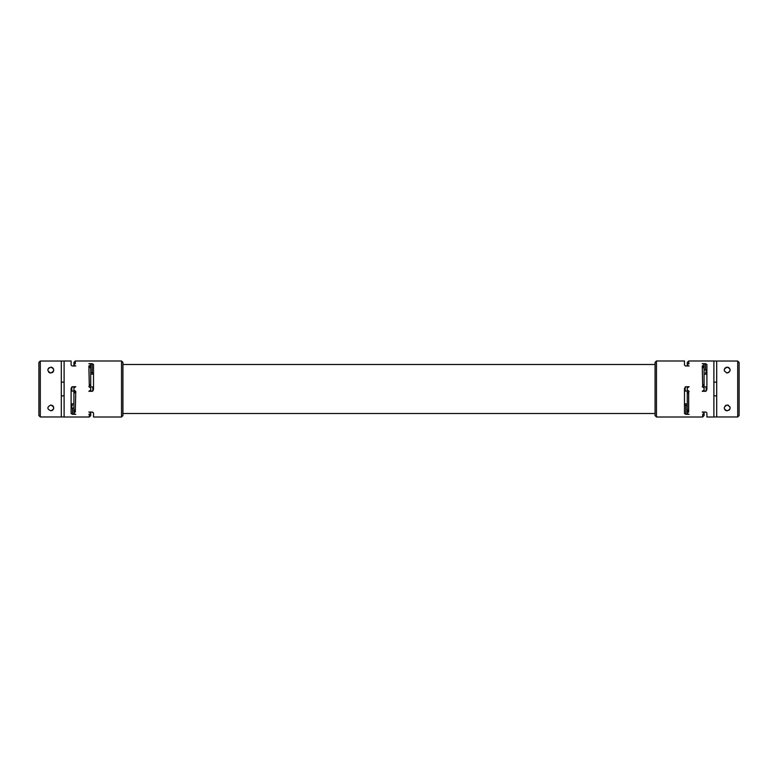 <?xml version="1.0" encoding="UTF-8"?>
<svg xmlns="http://www.w3.org/2000/svg" width="778" height="778" viewBox="0 0 778 778"><rect width="100%" height="100%" fill="white"/><g stroke="black" fill="none" stroke-linecap="round" stroke-linejoin="round"><path stroke-width="1.17" d="M122.924 413.507L655.076 413.507M713.893 361.031L716.694 361.031L716.694 416.969L737.7 416.969A29189.947 29189.947 0 0 0 739.1 415.569A29189.947 29189.947 0 0 1 737.7 416.969L713.893 416.969M706.045 412.107L706.891 412.992L706.891 417.008L713.893 417.008L713.893 360.992L688.686 360.992L688.686 363.812M685.33 365.893L684.484 365.008L684.484 360.992L656.476 360.992L656.476 417.008L702.69 417.008L702.69 414.324L704.09 414.071L704.09 415.608L702.69 417.008M704.09 412.029L704.09 413.721L702.69 414.188M704.09 412.758L702.252 412.029L705.49 412.029M687.285 389.963L689.123 391.295L687.285 393.814L687.285 388.037L689.123 386.705L685.253 386.899L687.285 386.899M684.484 388.475L685.885 386.705L684.484 388.475L684.484 413.517L685.885 414.324L689.123 414.324L687.285 413.721L687.285 409.257L688.686 412.029L688.686 391.295M704.09 388.037L702.252 386.705L704.09 384.186L704.09 389.963L702.252 391.295L705.49 391.295L706.891 389.525L706.123 391.101L704.09 391.101M687.285 365.971L687.285 364.279L689.123 363.676L687.285 363.929L687.285 362.392L688.686 360.992M687.285 365.242L689.123 365.971L685.885 365.971M705.49 369.92L705.49 363.676L702.252 363.676L704.09 364.279L704.09 365.242L702.252 365.971L702.69 386.705M705.49 363.676L706.891 364.483L706.891 389.525M687.285 412.758L688.686 412.029M685.185 386.948L685.185 391.101L687.285 391.101M705.49 372.711L706.891 374.451M687.285 388.037L687.285 386.705M687.285 405.289L685.885 405.289L685.885 414.324M704.09 365.242L704.09 368.743L702.69 365.971M656.476 417.008L655.076 415.608L655.076 362.392L656.476 360.992M704.09 368.743L704.09 384.186M727.868 405.085A2.898 2.898 0 0 1 728.48 405.309M729.754 406.554A2.898 2.898 0 0 1 729.959 407.05M730.065 407.555A2.898 2.898 0 0 1 730.085 408.051M729.871 409.004A2.898 2.898 0 0 1 728.947 410.21M727.187 410.803C723.326 409.014 723.326 407.079 727.197 405.007C731.077 407.089 731.077 409.014 727.187 410.803A2.898 2.898 0 0 1 724.522 409.004M724.367 408.538A2.898 2.898 0 0 1 724.308 408.051M725.378 405.649A2.898 2.898 0 0 1 725.903 405.309M684.484 404.891L685.885 405.289M727.197 367.197A2.898 2.898 0 0 1 730.085 369.949M730.065 370.445A2.898 2.898 0 0 1 729.959 370.95M729.025 372.341A2.898 2.898 0 0 1 728.49 372.681M727.206 372.993C723.326 370.921 723.316 368.996 727.187 367.197C731.067 368.976 731.077 370.911 727.206 372.993A2.898 2.898 0 0 1 726.535 372.915M724.435 370.96A2.898 2.898 0 0 1 724.328 370.454M724.308 369.958A2.898 2.898 0 0 1 725.047 368.159M725.446 367.79A2.898 2.898 0 0 1 726.526 367.284M713.893 395.856L716.694 395.856M704.09 374.121L706.191 374.121L706.191 369.92L704.09 369.92M704.09 389.963L704.09 391.295M687.285 403.879L685.185 403.879L685.185 405.241M716.694 382.144L713.893 382.144M737.7 416.969L737.7 361.031A29189.947 29189.947 0 0 1 739.1 362.431A29189.947 29189.947 0 0 0 737.7 361.031L716.694 361.031M687.285 409.257L687.285 393.814M706.191 391.052L706.191 386.899L704.09 386.899M739.1 362.431L739.1 415.569M40.3 361.031A29189.947 29189.947 0 0 0 38.9 362.431A29189.947 29189.947 0 0 1 40.3 361.031L40.3 416.969L61.306 416.969L61.306 361.031L40.3 361.031L64.107 361.031M38.9 415.569A29189.947 29189.947 0 0 0 40.3 416.969A29189.947 29189.947 0 0 1 38.9 415.569L38.9 362.431M50.794 405.007C54.674 407.079 54.684 409.004 50.813 410.803C46.933 409.024 46.923 407.089 50.794 405.007M52.087 405.309A2.898 2.898 0 0 1 51.474 410.716M50.813 367.197C54.674 368.986 54.674 370.921 50.803 372.993C46.923 370.911 46.923 368.986 50.813 367.197A2.898 2.898 0 0 1 53.478 368.996M50.803 372.993A2.898 2.898 0 0 1 48.557 371.923M48.129 368.996A2.898 2.898 0 0 1 49.053 367.79M53.633 369.462A2.898 2.898 0 0 1 52.097 372.691M92.67 412.107L88.877 412.029L90.715 412.758L90.715 415.608L89.314 417.008L89.314 414.188M93.516 373.109L92.115 372.711L92.115 363.676L93.516 364.483L93.516 389.525L92.747 391.101L90.715 391.101M90.715 372.711L92.115 372.711M90.715 388.037L88.877 386.705L90.715 384.186L90.715 389.963L88.877 391.295L92.115 391.295L93.516 389.525M75.31 391.295L73.91 393.814L73.91 389.963L75.748 391.295L75.31 412.029L73.91 409.257L73.91 393.814M71.916 365.884L71.109 365.008L71.109 360.992L64.107 360.992L64.107 417.008L89.314 417.008M92.115 412.029L93.516 412.992L93.516 417.008L121.524 417.008L121.524 360.992L75.31 360.992L75.31 363.676L73.91 363.929L73.91 362.392L75.31 360.992M73.91 365.971L73.91 364.279L75.31 363.812M73.91 365.242L75.748 365.971L72.51 365.971M64.107 416.969L61.306 416.969M73.91 389.963L73.91 388.037L75.748 386.705L72.51 386.705L71.109 388.475L71.877 386.899L73.91 386.899M90.715 413.721L88.877 414.324L90.715 414.071M72.51 408.08L72.51 414.324L75.748 414.324L73.91 413.721L73.91 412.758L75.31 412.029M72.51 414.324L71.109 413.517L71.109 388.475M89.314 386.705L88.877 365.971L90.715 365.242L90.715 384.186M92.115 363.676L88.877 363.676L90.715 364.279L90.715 365.242M655.076 364.493L122.924 364.493L122.924 362.392L122.924 415.608L121.524 417.008M121.524 360.992L122.924 362.392M90.715 412.029L90.715 412.758M72.51 405.289L71.109 403.549M90.715 368.743L89.314 365.971M61.306 395.856L64.107 395.856M73.91 388.037L73.91 386.705M73.91 412.758L73.91 409.257M90.715 389.963L90.715 391.295M64.107 382.144L61.306 382.144M71.809 386.948L71.809 391.101L73.91 391.101M92.815 391.052L92.815 386.899L90.715 386.899M90.715 374.121L92.815 374.121L92.815 372.759M73.91 403.879L71.809 403.879L71.809 408.08L73.91 408.08M687.285 392.686L687.781 392.978M704.09 385.314L703.594 385.022M73.91 392.686L74.406 392.978M90.715 385.314L90.219 385.022"/></g></svg>
